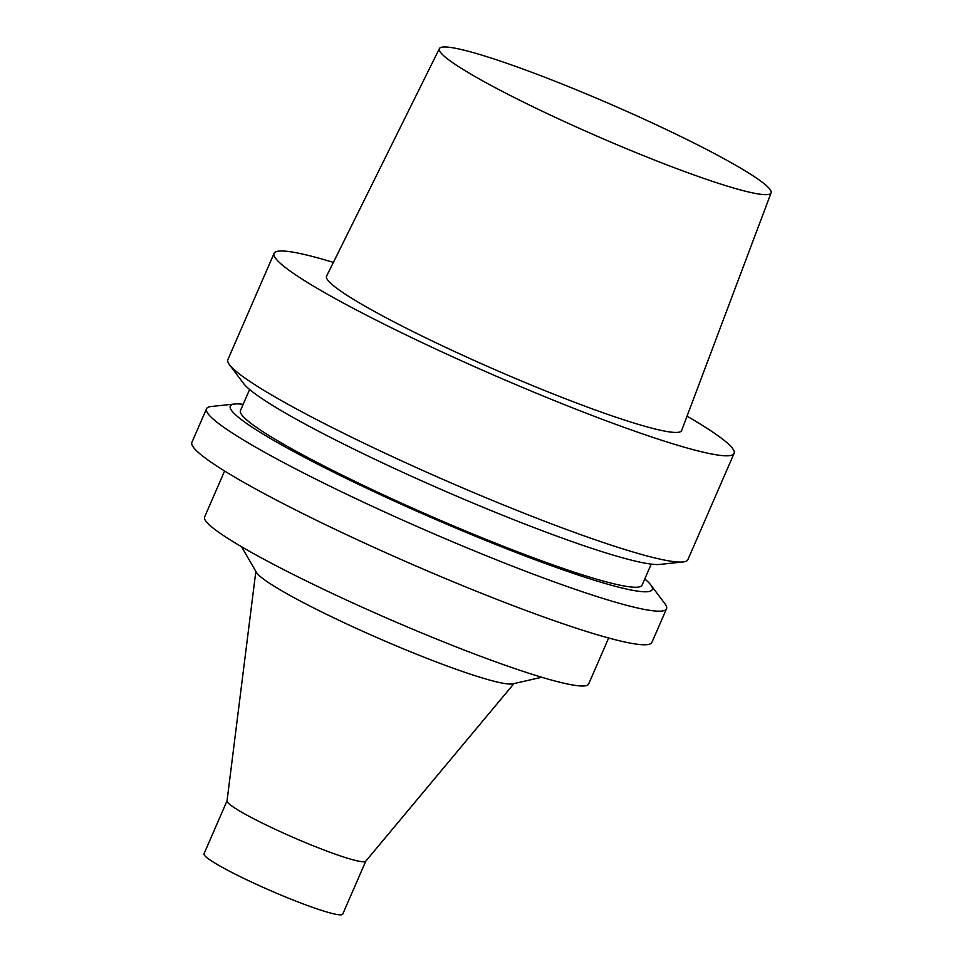 <?xml version="1.0" encoding="UTF-8"?>
<svg xmlns="http://www.w3.org/2000/svg" width="963" height="963" viewBox="0 0 963 963"><rect width="100%" height="100%" fill="white"/><g stroke="black" fill="none" stroke-linecap="round" stroke-linejoin="round"><path stroke-width="1.44" d="M687.04 416.185A250.801 24.039 -156.5 0 1 734.083 453.404A250.801 24.039 -156.5 0 1 725.813 455.8A250.801 24.039 -156.5 0 1 468.114 363.797A250.801 24.039 -156.5 0 1 274.07 253.389A250.801 24.039 -156.5 0 1 333.367 262.405M771.098 192.853L681.648 430.509A193.599 18.55 -156.5 0 1 675.244 432.435A193.599 18.55 -156.5 0 1 475.903 361.233A193.599 18.55 -156.5 0 1 326.577 276.116L439.381 48.619A180.863 17.334 -156.5 0 1 612.119 104.919A180.863 17.334 -156.5 0 1 771.098 192.853A180.863 17.334 -156.5 0 1 765.104 194.658A180.863 17.334 -156.5 0 1 578.883 128.139A180.863 17.334 -156.5 0 1 439.381 48.619M734.083 453.404L687.871 559.684A250.801 24.039 -156.5 0 1 683.056 561.959A250.801 24.039 -156.5 0 1 679.601 562.067A250.801 24.039 -156.5 0 1 441.066 478.563A250.801 24.039 -156.5 0 1 229.483 364.736A250.801 24.039 -156.5 0 1 227.858 359.668L274.07 253.389M683.056 561.959L659.703 564.426A230.085 22.053 -156.5 0 1 656.537 564.535A230.085 22.053 -156.5 0 1 437.696 487.928A230.085 22.053 -156.5 0 1 243.603 383.503L229.483 364.736M651.217 564.113L642.068 585.155A218.962 20.981 -156.5 0 1 634.846 587.249A218.962 20.981 -156.5 0 1 409.877 506.935A218.962 20.981 -156.5 0 1 240.473 410.539L249.622 389.497M644.765 578.944A230.085 22.053 -156.5 0 1 650.783 584.938A230.085 22.053 -156.5 0 1 644.68 591.788A230.085 22.053 -156.5 0 1 390.942 499.532A230.085 22.053 -156.5 0 1 234.683 404.015A230.085 22.053 -156.5 0 1 243.17 404.328M650.783 584.938L664.903 603.705A250.801 24.039 -156.5 0 1 666.528 608.772A250.801 24.039 -156.5 0 1 658.259 611.168A250.801 24.039 -156.5 0 1 400.56 519.177A250.801 24.039 -156.5 0 1 206.515 408.757A250.801 24.039 -156.5 0 1 211.33 406.482L234.683 404.015M666.528 608.772L651.915 642.369A250.801 24.039 -156.5 0 1 643.645 644.765A250.801 24.039 -156.5 0 1 385.946 552.774A250.801 24.039 -156.5 0 1 191.902 442.354L206.515 408.757M608.664 638L588.658 684.007A209.404 20.067 -156.5 0 1 581.76 686.005A209.404 20.067 -156.5 0 1 366.602 609.194A209.404 20.067 -156.5 0 1 204.589 517.011L224.596 471.003M541.712 677.254L512.846 683.85A140.983 13.518 -156.5 0 1 509.969 684.067A140.983 13.518 -156.5 0 1 373.427 636.037A140.983 13.518 -156.5 0 1 256.423 572.347L241.557 546.731M513.965 683.598L365.699 861.247A75.644 7.247 -156.5 0 1 363.316 861.789A75.644 7.247 -156.5 0 1 286.565 834.476A75.644 7.247 -156.5 0 1 227.027 800.951L255.845 571.36M365.771 861.163L342.744 914.128A75.644 7.247 -156.5 0 1 340.252 914.85A75.644 7.247 -156.5 0 1 262.538 887.104A75.644 7.247 -156.5 0 1 204.012 853.808L227.039 800.843"/></g></svg>
